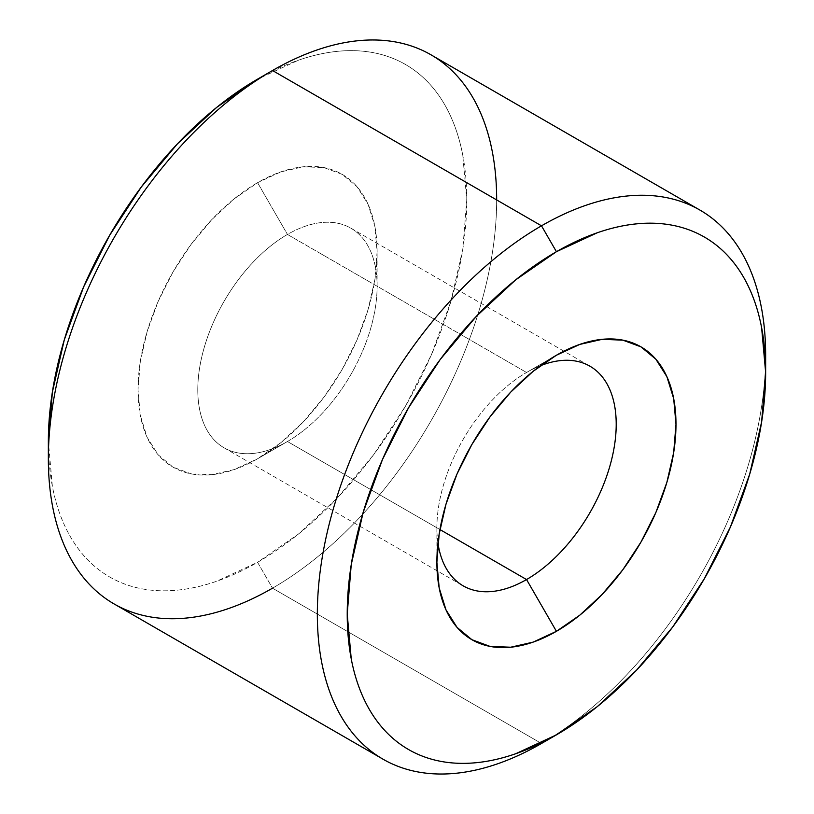 <?xml version="1.0" encoding="UTF-8"?>
<svg xmlns="http://www.w3.org/2000/svg" width="814" height="814" viewBox="0 0 814 814"><rect width="100%" height="100%" fill="white"/><g stroke="black" fill="none" stroke-linecap="round" stroke-linejoin="round"><path stroke-width="0.61" stroke-dasharray="4.07 3.05" d="M272.507 70.523L257.57 79.151L298.382 60.226C311.854 55.545 324.939 52.574 337.627 51.313C350.315 50.061 362.372 50.539 373.799 52.757C385.215 54.976 395.787 58.893 405.494 64.499C415.211 70.106 423.88 77.299 431.512 86.081C439.143 94.862 445.594 105.067 450.844 116.687C456.105 128.307 460.073 141.117 462.759 155.128L466.778 199.939L462.759 249.389L450.844 301.577L431.512 354.507L405.494 406.135L373.799 454.487L337.627 497.69L298.382 534.096L257.57 562.301L272.507 588.186L541.493 743.477A317.002 183.018 120 0 0 765.648 355.24M114.011 603.886A317.002 183.018 120 0 0 272.507 588.186L257.57 562.301L216.748 581.227C203.276 585.907 190.191 588.878 177.503 590.13C164.815 591.391 152.757 590.913 141.331 588.695C129.914 586.477 119.343 582.559 109.636 576.953C99.919 571.347 91.249 564.153 83.618 555.362C75.987 546.581 69.536 536.385 64.286 524.765C59.025 513.146 55.057 500.325 52.381 486.314L48.352 441.514A295.869 170.818 120 0 0 257.57 562.301A295.869 170.818 120 0 0 466.778 199.939A295.869 170.818 120 0 0 257.57 79.151M540.415 365.73A126.801 73.209 120 0 0 526.546 372.486L556.43 355.23L526.546 372.486A126.801 73.209 -60 0 1 540.415 365.73M287.454 441.514A126.801 73.209 120 0 0 370.289 329.772A126.801 73.209 120 0 0 350.854 228.164A126.801 73.209 120 0 0 287.454 234.452L526.546 372.486L287.454 234.452A126.801 73.209 -60 0 1 377.116 286.213A126.801 73.209 -60 0 1 287.454 441.514L257.57 458.77A169.068 97.609 120 0 0 377.116 251.709A169.068 97.609 120 0 0 257.57 182.682L287.454 234.452L257.57 182.682A169.068 97.609 120 0 0 138.014 389.743A169.068 97.609 120 0 0 257.57 458.77L287.454 441.514A126.801 73.209 -60 0 1 197.792 389.743A126.801 73.209 -60 0 1 287.454 234.452A126.801 73.209 120 0 0 204.619 346.184A126.801 73.209 120 0 0 224.054 447.792A126.801 73.209 120 0 0 287.454 441.514L439.936 529.548L287.454 441.514L257.57 458.77L280.891 442.653L303.317 421.845L323.982 397.161L342.094 369.536L356.97 340.028L368.009 309.788L374.816 279.965L377.116 251.709L374.816 226.099L368.009 204.131L356.97 186.64L342.094 174.308L323.982 167.603L303.317 166.778L280.891 171.866L257.57 182.682L234.239 198.799L211.813 219.607L191.148 244.292L173.036 271.917L158.16 301.424L147.12 331.664L140.313 361.487L138.014 389.743L140.313 415.354L147.12 437.322L158.16 454.802L173.036 467.144L191.148 473.85L211.813 474.674L234.239 469.576L257.57 458.77M437.963 543.172A126.801 73.209 -60 0 1 526.546 372.486L526.546 372.486A126.801 73.209 120 0 0 436.884 527.787A126.801 73.209 120 0 0 437.963 543.172M765.516 364.072A317.002 183.018 -60 0 1 541.493 743.477L272.507 588.186A317.002 183.018 120 0 0 479.599 308.842A317.002 183.018 120 0 0 431.003 54.823M496.662 199.939A317.002 183.018 -60 0 1 272.507 588.186M350.854 228.164L589.947 366.208M377.116 286.213L377.116 251.709M224.054 447.792L463.146 585.836M526.546 372.486L556.43 355.23M436.884 527.787L436.884 562.291M541.493 743.477L556.44 734.849"/><path stroke-width="1.22" d="M272.507 588.186A317.002 183.018 -60 0 1 48.352 458.76A317.002 183.018 -60 0 1 272.507 70.523L257.57 79.151A295.869 170.818 120 0 0 257.56 79.151A295.869 170.818 120 0 0 48.352 441.514L52.381 392.063L64.286 339.865L83.618 286.945L109.636 235.317L141.331 186.966L177.503 143.763L216.748 107.356L257.57 79.151L272.507 70.523A317.002 183.018 120 0 0 65.415 349.867A317.002 183.018 120 0 0 114.011 603.886L382.997 759.177A317.002 183.018 -60 0 1 334.401 505.158A317.002 183.018 -60 0 1 541.493 225.814L272.507 70.523L541.493 225.814A317.002 183.018 120 0 0 317.338 614.061A317.002 183.018 120 0 0 541.493 743.477A317.002 183.018 -60 0 1 382.997 759.177M541.493 743.477L556.43 734.849A295.869 170.818 -60 0 1 347.222 614.061A295.869 170.818 -60 0 1 556.43 251.699L541.493 225.814L556.43 251.699L515.618 279.904L476.373 316.31L440.201 359.513L408.506 407.865L382.488 459.493L363.156 512.423L351.241 564.611L347.222 614.061L351.241 658.872C353.927 672.883 357.895 685.693 363.156 697.313C368.406 708.933 374.857 719.138 382.488 727.919C390.12 736.701 398.789 743.894 408.506 749.501C418.213 755.107 428.785 759.024 440.201 761.243C451.628 763.461 463.685 763.939 476.373 762.687C489.061 761.426 502.146 758.455 515.618 753.774L556.43 734.849L597.252 706.644L636.497 670.237L672.669 627.034L704.364 578.683L730.382 527.055L749.714 474.135L761.619 421.937L765.648 372.486L761.619 327.686C758.943 313.675 754.975 300.854 749.714 289.235C744.464 277.615 738.013 267.419 730.382 258.638C722.751 249.847 714.082 242.653 704.364 237.047C694.657 231.441 684.086 227.523 672.669 225.305C661.243 223.087 649.185 222.609 636.497 223.87C623.809 225.122 610.724 228.093 597.252 232.773L556.43 251.699A295.869 170.818 -60 0 1 765.648 372.486A295.869 170.818 -60 0 1 556.44 734.849L541.493 743.477M526.546 579.548A126.801 73.209 120 0 0 615.944 432.438A126.801 73.209 120 0 0 540.415 365.73A126.801 73.209 -60 0 1 589.947 366.208A126.801 73.209 -60 0 1 609.381 467.816A126.801 73.209 -60 0 1 526.546 579.548L439.936 529.548L526.546 579.548A126.801 73.209 -60 0 1 463.146 585.836A126.801 73.209 -60 0 1 437.963 543.172A126.801 73.209 120 0 0 526.546 579.548L556.43 631.318L526.546 579.548M556.43 355.23A169.068 97.609 -60 0 1 675.986 424.257A169.068 97.609 -60 0 1 556.43 631.318A169.068 97.609 -60 0 1 436.884 562.291A169.068 97.609 -60 0 1 556.43 355.23L579.761 344.424L602.187 339.326L622.852 340.15L640.964 346.856L655.84 359.198L666.88 376.679L673.687 398.646L675.986 424.257L673.687 452.513L666.88 482.336L655.84 512.576L640.964 542.083L622.852 569.708L602.187 594.393L579.761 615.201L556.43 631.318L533.109 642.134L510.683 647.222L490.018 646.397L471.906 639.692L457.03 627.36L445.991 609.869L439.184 587.901L436.884 562.291L439.184 534.035L445.991 504.212L457.03 473.972L471.906 444.464L490.018 416.839L510.683 392.155L533.109 371.347L556.43 355.23M765.648 372.486L765.648 355.24A317.002 183.018 120 0 0 541.493 225.814A317.002 183.018 -60 0 1 699.989 210.114A317.002 183.018 -60 0 1 765.516 364.072M699.989 210.114L431.003 54.823A317.002 183.018 120 0 0 272.507 70.523A317.002 183.018 -60 0 1 496.662 199.939M48.352 458.76L48.352 441.514"/></g></svg>
